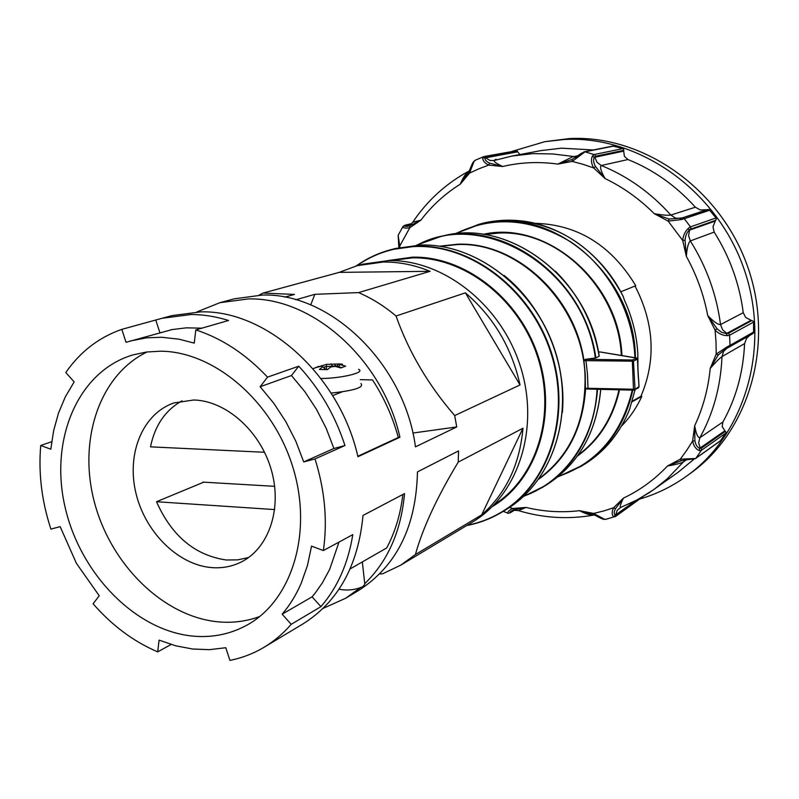 <?xml version="1.0" encoding="UTF-8"?>
<svg xmlns="http://www.w3.org/2000/svg" width="799" height="799" viewBox="0 0 799 799"><rect width="100%" height="100%" fill="white"/><g stroke="black" fill="none" stroke-linecap="round" stroke-linejoin="round"><path stroke-width="1.2" d="M203.735 482.167L156.514 501.732L274.706 509.582M402.856 494.471C400.569 514.147 395.185 531.964 386.706 547.944L350.162 568.908M274.656 486.331L202.876 482.117M362.337 561.927L364.803 584.269L362.816 586.626C355.435 589.922 347.495 590.791 339.006 589.233M339.655 363.935L326.571 364.374L316.314 367.46L321.637 366.142L322.686 366.811L319.41 369.468L327.45 369.627L330.716 366.961L335.171 366.391L340.823 367.94L345.687 366.142L340.064 364.614L338.426 366.801L341.652 367.54M322.686 366.811L324.324 367.91M326.571 364.374L326.372 366.551L335.84 365.942L334.441 364.034M340.064 364.614L338.976 363.964L336.928 365.872L338.456 367.19M336.928 365.882L337.008 366.801M332.564 366.671L332.484 365.802M335.73 366.511L335.84 365.942M323.275 367.19L326.352 366.571L326.611 369.547M323.795 369.388L325.063 368.489L325.153 369.448M338.976 363.964L342.411 364.174M330.986 363.815L332.454 365.782M321.258 365.692L321.238 366.212M358.481 369.298C366.252 372.304 342.082 378.366 320.978 378.516M360.938 383.54C364.274 387.415 354.317 390.601 331.076 393.078M181.972 400.848C165.323 410.227 154.836 425.567 150.502 446.851L264.559 452.284M342.142 391.86L332.634 395.585M360.269 379.665L372.534 379.944C384.139 397.742 392.728 416.928 398.302 437.502L357.812 456.279M333.902 448.499L303.73 461.922L295.84 441.268L285.802 421.602L273.817 403.305L260.134 386.736L291.455 375.54L304.809 391.61L316.484 409.358L326.252 428.444L333.902 448.499L344.958 445.532C335.071 415.22 319.66 388.763 298.746 366.182L267.525 377.138C245.892 354.177 221.992 338.426 195.805 329.907L228.554 320.479C215.95 316.534 203.475 314.546 191.141 314.516L162.087 318.282L121.808 329.358C98.806 337.418 80.14 351.81 65.798 372.544L74.167 381.892L65.358 396.773L58.487 413.133L53.623 430.711L50.816 449.218L40.729 445.472C38.332 473.238 41.728 501.113 50.906 529.108L60.155 526.651L76.414 563.345L99.236 595.764L93.084 603.764C111.98 625.467 133.513 641.507 157.693 651.864L171.116 644.473M157.693 651.864L159.081 640.129L175.75 645.802L192.609 649.018L209.378 649.677L225.777 647.719L229.912 660.383C242.047 657.976 253.473 653.582 264.189 647.19C274.177 641.178 283.186 633.557 291.216 624.319L320.938 606.651C337.528 587.435 348.154 563.435 352.798 534.631L323.375 550.541C327.64 520.768 324.853 490.226 314.996 458.926L344.958 445.532M323.375 550.541L311.54 546.146L307.445 565.562L301.073 583.58C296.049 595.105 289.737 605.302 282.147 614.191L312.079 596.833L315.206 593.048L322.387 582.841L329.707 569.297L338.986 542.102M201.857 328.159L186.267 327.84L172.065 329.578L126.032 342.302L121.808 329.358M195.805 329.907L194.247 343.111L179.116 339.215L161.618 337.258L146.557 337.827L130.387 340.963M211.276 567.57C222.052 568.479 232.119 566.581 241.478 561.877C269.133 548.024 282.526 508.024 271.171 469.442C260.025 430.821 226.037 400.768 193.817 399.989L173.872 402.956C142.751 413.652 126.552 453.283 135.75 492.404C144.699 531.565 177.488 564.663 211.276 567.57M156.514 501.732C171.725 535.989 194.996 555.415 226.337 560.009L237.693 559.869L248.609 557.512M191.201 635.934C211.515 638.131 230.352 634.386 247.72 624.688C292.474 599.699 313.228 531.455 292.544 466.197C272.189 400.868 214.052 351.49 160.649 351.19L146.527 352.019L132.964 354.896C78.432 370.986 49.938 438.182 64.559 504.818C78.761 571.555 133.393 629.442 191.201 635.934M147.146 351.94C99.256 375.001 77.903 440.399 94.422 502.251C110.681 564.174 162.497 615.889 216.919 621.712C231.81 623.27 246.072 621.532 259.685 616.518M196.924 311.91L219.955 302.671L248.139 298.936C312.269 297.008 382.731 359.27 399.909 437.243L357.922 456.738C339.745 375.37 266.736 310.092 200.909 311.85L172.005 315.605L162.087 318.282M454.691 415.57C428.214 384.938 408.669 351.75 396.044 316.005L465.388 292.843C493.502 316.863 511.72 347.575 520.039 384.948L454.691 415.57L456.728 426.946L415.45 446.851C404.614 363.885 330.506 292.594 262.302 295.071L234.347 298.796L219.955 302.671M284.774 297.148L294.481 294.422L263.031 293.073L259.056 295.131M263.031 293.073L339.245 272.369L357.283 265.638L383.19 262.032C398.891 261.832 414.511 264.918 430.062 271.32L358.561 292.594L314.816 294.332L295.86 299.765M357.283 265.638L362.676 264.179L388.484 260.594C443.125 259.325 500.943 304.479 520.409 366.411C540.184 428.254 518.231 495.09 472.389 522.117L400.679 565.193L415.41 554.536C422.661 528.269 436.933 497.467 458.207 462.122L458.536 450.926L417.458 471.899C416.229 526.681 396.554 566.231 358.451 590.561L345.677 598.231L360.059 587.894M51.685 441.717L40.729 445.472M364.684 583.729C387.825 561.258 401.108 531.215 404.524 493.592L363.016 515.455C358.202 565.642 338.227 601.757 303.111 623.809L264.189 647.19M323.046 608.429L345.677 598.231M458.207 462.122L522.985 428.234C519.66 464.758 505.887 493.632 481.677 514.856L415.41 554.536M379.595 573.952L382.481 573.862L400.679 565.193M396.044 316.005C384.299 306.097 371.805 298.287 358.561 292.594M282.147 614.191L291.216 624.319M303.73 461.922L314.996 458.926M260.134 386.736L267.525 377.138M310.731 304.938L314.816 294.332M456.728 426.946L412.853 433.048M430.062 271.32L339.245 272.369M520.039 384.948L465.388 292.843M481.677 514.856L522.985 428.234M399.909 437.243L398.212 437.173M159.88 332.664L155.815 320.179M291.455 375.54L298.746 366.182M312.079 596.833L320.938 606.651M509.532 507.415L512.668 508.484L526.022 507.445C543.769 511.69 561.587 512.778 579.485 510.681L593.657 513.437L603.684 510.97L613.542 507.784L623.46 498.087C639.899 490.336 654.571 479.64 667.465 465.987L680.269 459.185L686.721 450.356L692.613 441.008L694.671 425.767C703.02 408.009 708.204 388.883 710.221 368.399L716.204 354.067L716.024 342.112L715.095 330.127L707.724 315.545C703.769 294.741 696.648 275.026 686.361 256.399L682.706 240.459C683.185 235.485 685.093 231.42 688.418 228.274L690.446 226.856L690.865 227.975L690.666 229.133L689.088 230.322L715.275 221.043L716.294 219.066L715.994 217.967L709.053 209.488L680.189 218.527L681.807 219.495L668.154 221.123L654.261 213.683C639.49 198.951 623.1 187.256 605.103 178.577L593.627 167.93L582.98 164.294L572.234 161.408L557.852 164.095C538.945 161.468 520.558 162.267 502.711 166.492L488.668 165.103L478.931 168.779L469.512 173.133L460.294 184.16C445.013 193.738 431.869 205.733 420.873 220.164L409.827 227.705L399.76 246.042L399.82 247.45M592.478 155.945L594.266 157.383C593.048 159.79 593.467 162.856 595.525 166.572L593.627 167.93C591.19 163.495 590.811 159.5 592.478 155.945L594.086 154.557L594.995 155.186L595.485 156.244L594.266 157.383L623.699 151.131L623.659 149.243L622.89 148.604L612.963 146.057M482.766 157.663C482.536 160.499 484.504 162.976 488.668 165.103L489.607 163.146C486.211 161.518 484.673 159.77 485.003 157.902L517.662 151.84L516.913 150.681L484.354 156.474L485.962 157.043L485.003 157.902L482.766 157.663L483.575 156.714M635.634 500.703L615.689 514.856L617.267 510.211L620.593 507.485C619.585 507.145 620.543 504.009 623.46 498.087L615.49 508.633C613.932 511.879 613.822 514.057 615.19 515.155L616.409 515.045L615.709 516.354L642.985 496.638M685.942 459.934L681.387 460.703L680.269 459.185L695.629 458.466L720.299 440.958L725.832 433.128L726.021 432.179L724.873 430.781L699.694 448.299L701.282 448.229L701.582 449.338L701.282 450.396L699.255 450.556C695.809 449.128 693.592 445.942 692.613 441.008L694.91 440.808C695.699 444.873 697.287 447.37 699.694 448.299L699.255 450.556M729.147 347.096L753.577 332.983L753.547 322.107L753.077 321.088L751.06 320.279L726.381 333.602L728.298 333.353L729.187 334.122L729.577 335.24L727.2 335.65C722.735 335.54 718.701 333.692 715.095 330.127L717.033 328.769L721.597 332.304L726.381 333.602L727.2 335.65M640.259 498.896C656.988 493.942 672.558 486.261 686.98 475.844C745.817 433.777 771.724 344.878 743.2 266.676C715.025 188.364 637.342 135.201 564.224 139.485L544.838 141.683L511.819 151.46M686.98 475.844L691.015 472.918C749.572 431.041 775.37 342.661 747.045 264.968C719.05 187.156 641.807 134.352 569.038 138.617L544.838 141.683M688.418 228.274L689.088 230.322C686.78 232.539 685.432 235.845 685.053 240.239L682.706 240.459L668.154 221.123L669.123 219.066L654.261 213.683C662.351 215.101 667.884 215.56 670.85 215.061L695.37 207.211L700.264 209.957L706.735 209.757M623.699 151.131L624.389 156.314L627.954 159.54L601.257 165.503C599.659 166.931 600.938 171.296 605.103 178.577L595.525 166.572M694.91 440.808L694.671 425.767C696.099 433.907 697.837 437.892 699.874 437.702L722.905 421.992L722.176 426.596L724.873 430.781M749.532 335.55L746.596 338.357L744.578 343.6L721.996 356.594C719.49 358.361 715.564 362.287 710.221 368.399L718.241 354.976L716.204 354.067L727.689 346.516L730.036 345.368L729.747 346.476L727.12 348.184M715.275 221.043L712.978 226.776L714.176 232.1L690.316 240.918C688.319 242.696 687 247.85 686.361 256.399L685.053 240.239M717.033 328.769L707.724 315.545C713.677 321.737 717.951 324.744 720.528 324.574L743.25 312.699L745.697 317.483L751.06 320.279M593.347 149.962L561.487 148.185L541.053 150.582L511.849 156.065L494.411 160.429C493.442 161.458 496.209 163.485 502.711 166.492L489.607 163.146M695.37 207.211C675.944 185.678 653.472 169.787 627.954 159.54M743.25 312.699C739.504 283.795 729.817 256.928 714.176 232.1M722.905 421.992C736.059 398.371 743.29 372.244 744.578 343.6M621.003 507.285L635.505 500.763L649.317 492.673L677.952 472.409L694.001 459.205M629.612 409.218L635.095 389.672M637.932 366.771L637.822 353.667C636.753 335.151 632.289 317.323 624.428 300.164L623.12 296.319M583.949 151.86L585.018 151.83L572.234 161.408L572.094 159.45L581.193 153.438M475.645 160.06L474.097 161.328L469.512 173.133L468.633 171.985L468.224 172.664L468.633 171.985C470.202 169.338 472.169 162.996 473.687 161.568L474.097 161.328M398.731 234.337L398.152 235.455L399.76 246.042L398.761 245.962L398.821 247.67L398.721 245.443M503.22 511.35L507.685 513.078C507.615 511.779 509.273 510.251 512.668 508.484L513.797 509.882C510.771 511.22 509.482 512.179 509.912 512.748L510.481 512.738M614.86 516.803L613.642 516.763C611.734 514.985 611.704 511.999 613.542 507.784L615.49 508.633M669.123 219.066L682.216 217.927L684.284 218.686L681.807 219.495M635.025 286.032C654.271 323.425 656.239 360.179 640.928 396.294L641.817 396.324C636.633 407.65 629.862 417.567 621.482 426.087M641.817 396.324L631.829 401.977M535.26 223.38L536.568 223.37C578.516 224.998 611.585 245.782 635.764 285.732L620.843 291.775M634.915 357.712L634.786 355.026C632.279 310.132 607.08 265.867 570.646 241.847C530.965 218.047 492.434 215.41 455.05 233.957M483.105 234.347C545.997 219.815 619.195 281.767 621.922 355.565M619.515 389.812C613.063 418.316 599.03 440.399 577.417 456.059M638.141 387.934L638.96 386.826L637.442 359.151L633.457 361.178L632.289 359.999L636.943 358.182L599.949 351.95M439.59 246.192L457.557 244.224C514.636 241.568 574.421 295.051 583.889 360.139L585.268 374.491L585.417 388.244L633.467 389.223L633.827 390.162L638.95 386.666M583.889 360.139L585.707 359.29L595.874 357.922L599.15 356.224C593.427 323.006 578.826 294.651 555.365 271.151M585.707 359.29L632.289 359.999L633.467 389.223L635.005 389.013L633.457 361.178L585.987 360.659L587.495 374.431L588.034 389.053L633.777 390.142M586.376 359.3L585.987 360.659L583.739 360.679M523.824 496.149C564.503 481.697 594.746 439.26 597.063 389.273M587.984 389.033L585.627 388.694C582.9 428.404 567.26 458.566 538.706 479.18M562.356 412.494C566.97 362.277 543.42 306.906 504.049 275.405M467.125 525.293C478.911 522.975 490.037 518.761 500.514 512.658C547.924 485.353 571.165 417.228 551.27 354.117C531.705 290.926 472.429 244.943 416.279 246.482C394.167 247.111 374.312 253.543 356.734 265.787M492.314 506.586C536.359 480.519 557.492 416.678 538.696 357.802C520.199 298.846 464.958 255.91 412.474 257.158L387.685 260.604M494.341 504.509C537.048 477.452 556.613 414.152 537.427 356.314C518.541 298.486 464.069 256.669 412.394 257.867L390.591 260.584M595.365 358.042C583.53 268.324 483.685 208.569 417.058 245.143M588.034 389.053L633.827 390.162L638.441 387.835L639.03 386.706L638.601 378.986M598.541 352.429L599.649 351.9M558.231 476.544C596.903 463.001 621.582 434.197 632.269 390.122M632.039 401.318L640.928 396.294M681.387 460.703L667.465 465.987C675.195 464.708 680.488 463.38 683.335 462.002L685.792 459.944M603.834 519.29L604.264 519.36C602.017 519.37 596.933 515.984 593.657 514.776L593.657 513.437L604.613 519.3L606.391 519.19M592.349 514.326L579.485 510.681C585.168 513.647 589.732 515.145 593.178 515.185C568.039 519.57 543.13 518.042 518.451 510.601L518.311 510.551M594.146 514.965L593.178 515.185M513.797 509.882L526.022 507.445L518.451 510.601C514.656 510.201 512.529 510.321 512.089 510.97L512.349 510.831M404.723 225.318L405.662 225.198L404.763 225.718C404.823 226.636 406.491 226.666 409.757 225.827L409.827 227.705C405.852 228.474 403.525 228.184 402.826 226.836L403.076 226.387M409.757 225.827L420.873 220.164L412.753 222.222M468.214 172.664L460.294 184.16C462.951 177.887 465.597 173.653 468.244 171.465L468.234 172.644M572.094 159.45L557.852 164.095L572.613 156.814L578.047 155.705M637.852 368.629L637.862 366.811M752.678 333.762L726.011 348.773L727.09 348.204L727.689 346.516M726.011 348.773L718.241 354.976M692.633 459.485L693.622 458.786M683.914 460.174L695.19 458.696M615.689 514.856L613.642 516.763M605.742 519.35L604.613 519.3M595.205 515.425L593.727 514.816M513.837 510.351L508.613 513.338L514.546 510.231M507.814 513.218L508.613 513.338L507.695 513.088M408.788 225.438L405.353 225.558L402.846 226.706M411.585 223.63L405.013 225.208L403.066 226.387L398.302 235.016M468.643 171.935L469.522 170.267M581.472 153.098L582.761 153.008M517.662 151.84L519.899 154.557M496.049 159.241L493.702 160.599L489.827 160.409L485.562 157.753M682.216 217.927L707.684 209.518M622.89 148.604L594.086 154.557L585.018 151.83L614.111 145.997M510.871 512.409L514.366 510.251M616.409 515.045L639.56 498.596M720.718 440.549L696.039 458.067L701.282 450.396L725.832 433.128M701.282 448.229L725.472 431.3M753.956 331.855L730.036 345.368L729.577 335.24L753.547 322.107M715.994 217.967L690.446 226.856L684.284 218.686L710.061 210.117M728.298 333.353L751.959 320.489M680.738 218.347L675.405 218.087L670.85 215.061C650.756 192.699 627.555 176.18 601.257 165.503L597.013 162.267L594.796 157.213M576.239 156.814L552.668 153.947L532.843 153.618L511.849 156.065L494.411 160.429M686.321 459.904L683.335 462.002L667.205 478.851L653.742 489.637L637.662 499.635L620.603 507.485M700.184 448.029L698.666 442.786L699.874 437.702C713.367 413.303 720.738 386.277 721.996 356.594L723.584 351.44L726.661 348.424M726.89 333.383L722.596 329.787L720.528 324.574C716.583 294.591 706.516 266.706 690.316 240.918L688.568 235.575L689.597 230.102M518.641 220.634C505.997 219.525 493.742 220.514 481.857 223.59C493.752 220.504 506.027 219.525 518.671 220.634C560.718 224.06 602.776 254.092 623.44 296.968M557.732 476.953L584.299 464.419C604.883 451.625 620.024 433.128 629.732 408.918M593.467 515.005L593.997 514.906M635.485 357.812L635.355 354.906C633.108 271.59 547.635 203.186 478.411 224.489L454.401 234.027L481.857 223.59M578.057 455.16C599.04 439.52 612.683 417.737 618.975 389.802M621.342 355.465C618.466 288.898 558.052 229.862 498.966 233.048L484.204 234.507M637.422 358.991L637.073 358.322M638.571 378.896L638.341 377.667M597.562 389.283C593.887 433.507 575.56 466.197 542.581 487.35L523.445 496.499L545.977 485.273C578.356 464.559 596.603 432.589 600.708 389.363M539.205 478.481C570.985 454.591 586.246 419.954 584.978 374.581C582.261 304.379 518.841 241.378 457.278 244.574L440.449 246.322M420.753 245.013L395.265 248.539L420.773 245.013C476.484 243.465 535.32 288.719 555.125 351.24C575.26 413.672 552.928 481.547 506.266 509.492L502.511 511.779C549.312 483.745 571.694 415.6 551.47 352.868C531.555 290.067 472.499 244.594 416.579 246.122L391.011 249.648C378.406 253.003 366.831 258.417 356.304 265.907M466.746 525.512C478.831 523.225 490.226 518.96 500.943 512.718L502.511 511.779C491.355 518.541 479.42 523.125 466.716 525.532M595.874 357.922C584.938 277.523 502.211 217.668 436.404 237.742L416.539 245.173L440.249 236.724C506.027 216.719 588.334 276.304 599.2 356.254M599.15 356.344C588.294 276.294 505.867 216.719 440.249 236.734M637.812 367.35L637.512 359.091M557.722 476.963L581.263 466.276C607.969 449.418 625.158 424.039 632.808 390.132M615.709 516.354L605.772 519.34M510.441 512.439L512.329 510.841M408.758 225.448L408.589 225.498C409.138 225.708 410.526 224.609 412.763 222.222C427.135 200.759 445.632 183.84 468.244 171.465M405.353 225.558L410.936 224.209M715.834 220.274L690.666 229.133M411.385 223.82L405.662 225.198M517.452 151.271L485.962 157.043M623.819 150.322L595.485 156.244M318.841 366.332L313.028 368.729M584.299 464.419C604.833 451.655 619.954 433.228 629.672 409.138M483.565 156.714L475.275 160.229L473.677 161.578M636.683 358.012L637.502 359.031M636.384 357.962L599.889 351.91M545.977 485.273C578.386 464.519 596.653 432.549 600.768 389.363M356.264 265.917C366.811 258.427 378.396 253.003 391.011 249.648L395.265 248.539M420.823 245.003C476.663 243.495 535.42 288.759 555.205 351.21C575.3 413.572 553.038 481.447 506.266 509.492M588.044 389.053L587.025 389.053M638.341 377.597L637.842 368.429M637.832 368.369L637.912 367.24M683.974 460.174L685.053 460.414M592.369 514.336L593.188 515.185M398.162 235.455L398.761 245.962M576.538 156.844L575.3 157.683M613.242 145.987L584.189 151.8L575.25 157.713M518.711 220.634C564.184 226.327 599.04 251.615 623.27 296.479"/></g></svg>
